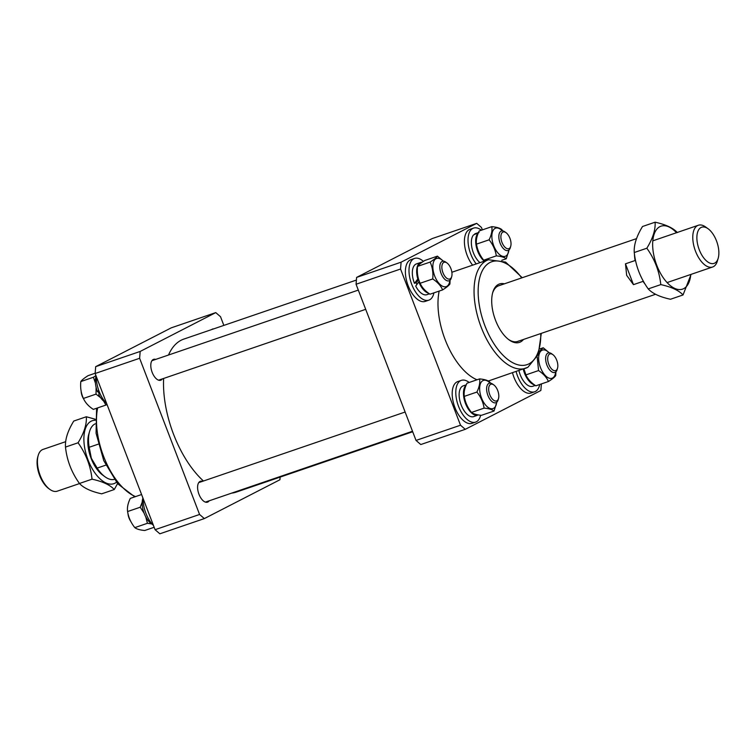 <?xml version="1.0" encoding="UTF-8"?>
<svg xmlns="http://www.w3.org/2000/svg" width="756" height="756" viewBox="0 0 756 756"><rect width="100%" height="100%" fill="white"/><g stroke="black" fill="none" stroke-linecap="round" stroke-linejoin="round"><path stroke-width="1.13" d="M168.512 355.018A80.873 40.682 -108.9 0 1 181.809 339.907A80.873 40.682 -108.9 0 1 183.878 339.075L356.407 280.06M412.691 431.752L236.231 492.118A80.873 40.682 -108.9 0 1 231.657 493.12M203.458 481.014A80.873 40.682 -108.9 0 1 163.627 378.454M213.664 328.888A11.028 5.547 71.1 0 0 212.587 329.04A11.028 5.547 71.1 0 0 212.209 329.2A11.028 5.547 71.1 0 0 211.642 329.578M202.495 481.336A11.028 5.547 71.1 0 0 200.378 481.288A11.028 5.547 71.1 0 0 200 481.449A11.028 5.547 71.1 0 0 198.828 493.895A11.028 5.547 71.1 0 0 207.513 502.154A11.028 5.547 71.1 0 0 207.891 501.993A11.028 5.547 71.1 0 0 209.166 500.822M155.689 359.402A11.028 5.547 71.1 0 0 153.572 359.355A11.028 5.547 71.1 0 0 153.194 359.516A11.028 5.547 71.1 0 0 152.022 371.971A11.028 5.547 71.1 0 0 160.707 380.221A11.028 5.547 71.1 0 0 161.085 380.07A11.028 5.547 71.1 0 0 162.36 378.888M199.575 514.467L204.337 518.588L159.847 533.802L155.084 529.691L199.575 514.467L139.624 358.287L95.133 373.502L95.681 366.66L171.281 327.83L215.772 312.606L220.525 316.726L223.852 325.401M280.145 477.093L279.928 479.748L204.337 518.588M95.681 366.66L140.172 351.445L215.772 312.606M140.172 351.445L139.624 358.287M155.084 529.691L95.133 373.502M716.49 240.88A19.117 9.62 71.1 0 0 708.136 228.784A19.117 9.62 71.1 0 0 698.024 231.052A19.117 9.62 71.1 0 0 699.253 249.735A19.117 9.62 71.1 0 0 709.619 263.003A19.117 9.62 71.1 0 0 718.2 258.202A19.117 9.62 71.1 0 0 716.49 240.88M718.2 258.202L717.387 261.009A22.056 11.094 -108.9 0 1 712.606 267A22.056 11.094 -108.9 0 1 695.52 251.238A22.056 11.094 -108.9 0 1 698.327 225.26A22.056 11.094 -108.9 0 1 705.773 227.065L708.136 228.784M65.677 441.674L42.988 449.433A22.056 11.094 71.1 0 0 38.206 455.424A22.056 11.094 71.1 0 0 40.172 475.411A22.056 11.094 71.1 0 0 49.82 489.368A22.056 11.094 71.1 0 0 57.258 491.173L79.541 483.556M49.82 489.368L48.639 488.508A20.582 10.357 -108.9 0 1 39.633 475.486A20.582 10.357 -108.9 0 1 37.8 456.822L38.206 455.424M105.027 476.8L102.665 475.08A26.469 13.315 -108.9 0 1 91.098 458.334A26.469 13.315 -108.9 0 1 88.736 434.35L89.548 431.544A29.408 14.789 71.1 0 0 89.17 447.278L91.363 458.306L97.165 468.096A29.408 14.789 71.1 0 0 105.027 476.8A29.408 14.789 71.1 0 0 114.279 479.408M95.265 423.814A29.408 14.789 71.1 0 0 89.548 431.544M89.17 447.278L98.204 444.188M635.72 261.321L635.097 260.527A29.408 14.789 -108.9 0 1 634.445 254.016M635.097 260.527L625.477 263.816L626.667 275.354L633.471 284.643L643.082 281.355A29.408 14.789 -108.9 0 0 645.18 284.303M643.054 280.684L643.082 281.355M105.802 465.138L97.165 468.096M633.471 284.643L625.477 263.816M557.654 363.617A8.826 4.441 71.1 0 0 552.882 354.649A8.826 4.441 71.1 0 0 547.864 360.924A8.826 4.441 71.1 0 0 552.542 369.826A8.826 4.441 71.1 0 0 557.522 368.229A8.826 4.441 71.1 0 0 557.654 363.617M557.522 368.229L557.115 369.627A10.291 5.179 -108.9 0 1 554.885 372.425A10.291 5.179 -108.9 0 1 545.841 361.113A10.291 5.179 -108.9 0 1 548.223 352.948A10.291 5.179 -108.9 0 1 551.7 353.789L552.882 354.649M95.237 420.27A33.273 16.736 71.1 0 0 91.136 421.205A33.273 16.736 71.1 0 0 88.027 459.913A33.273 16.736 71.1 0 0 114.931 483.207A33.273 16.736 71.1 0 0 116.433 482.224M95.265 419.23L86.335 416.754C86.827 424.296 84.077 432.971 78.066 442.78C85.948 453.761 90.607 465.894 92.034 479.172C102.674 481.506 110.083 484.955 114.269 489.529L117.558 483.594M92.034 479.172L79.456 483.471C71.546 472.415 66.887 460.291 65.488 447.079C64.997 439.538 67.747 430.863 73.757 421.054L86.335 416.754M78.066 442.78L65.488 447.079M114.269 489.529L101.691 493.829C91.051 491.495 83.642 488.036 79.456 483.471M504.611 231.979A8.826 4.441 71.1 0 0 501.058 238.99A8.826 4.441 71.1 0 0 507.295 248.705A8.826 4.441 71.1 0 0 510.716 246.295A8.826 4.441 71.1 0 0 506.076 232.716A8.826 4.441 71.1 0 0 504.611 231.979M510.716 246.295L510.309 247.694A10.291 5.179 -108.9 0 1 508.079 250.491A10.291 5.179 -108.9 0 1 506.312 250.51A10.291 5.179 -108.9 0 1 499.366 240.805A10.291 5.179 -108.9 0 1 501.417 231.015A10.291 5.179 -108.9 0 1 503.184 230.996A10.291 5.179 -108.9 0 1 504.895 231.856L506.076 232.716M442.033 269.316A8.826 4.441 71.1 0 0 446.72 278.208A8.826 4.441 71.1 0 0 451.701 276.611A8.826 4.441 71.1 0 0 451.833 272.009A8.826 4.441 71.1 0 0 447.061 263.031A8.826 4.441 71.1 0 0 442.033 269.316M451.701 276.611L451.294 278.01A10.291 5.179 -108.9 0 1 449.064 280.807A10.291 5.179 -108.9 0 1 440.02 269.495A10.291 5.179 -108.9 0 1 442.402 261.33A10.291 5.179 -108.9 0 1 445.87 262.171L447.061 263.031M83.727 399.092A8.826 4.441 -108.9 0 1 81.298 392.714A8.826 4.441 -108.9 0 1 81.138 391.287M495.076 400.954A8.826 4.441 71.1 0 0 498.506 398.544A8.826 4.441 71.1 0 0 493.866 384.965A8.826 4.441 71.1 0 0 492.402 384.228A8.826 4.441 71.1 0 0 488.839 391.239A8.826 4.441 71.1 0 0 495.076 400.954M498.506 398.544L498.1 399.943A10.291 5.179 -108.9 0 1 495.87 402.74A10.291 5.179 -108.9 0 1 494.103 402.759A10.291 5.179 -108.9 0 1 487.157 393.054A10.291 5.179 -108.9 0 1 489.208 383.264A10.291 5.179 -108.9 0 1 490.975 383.245A10.291 5.179 -108.9 0 1 492.676 384.105L493.866 384.965M130.703 521.271A8.826 4.441 -108.9 0 1 127.962 513.456M96.352 376.696A22.056 11.094 71.1 0 0 106.662 403.534M143.158 498.62A22.056 11.094 71.1 0 0 143.763 505.764A22.056 11.094 71.1 0 0 153.468 525.467M98.667 390.2L97.496 391.769A16.245 8.174 -108.9 0 1 96.144 376.129M99.792 393.063L98.743 394.537A16.245 8.174 -108.9 0 0 105.689 402.523M97.496 391.769L98.941 390.956M152.495 524.456A16.245 8.174 -108.9 0 1 144.301 513.702A16.245 8.174 -108.9 0 1 142.95 498.062M103.619 401.067L105.934 405.065L93.319 409.383C88.546 406.255 85.248 402.608 83.415 398.44C81.072 393.337 80.202 387.715 80.807 381.572C81.752 380.107 84.181 378.132 88.102 375.647L95.152 373.228M98.1 391.428A14.884 7.494 71.1 0 0 99.206 393.885M95.936 375.59L93.423 377.253L95.436 383.15M96.097 387.289L96.031 394.122L100.699 397.779M105.934 405.065L106.983 404.384M93.423 377.253L80.807 381.572M96.031 394.122L83.415 398.44M154.158 527.282L144.736 530.504C139.954 530.05 136.647 529.087 134.814 527.612C130.93 522.774 128.52 517.425 127.594 511.547C127.017 507.654 127.915 503.269 130.297 498.393L141.589 494.528M145.738 516.839L147.429 523.294L151.559 523.889M142.185 502.22L140.21 507.238L127.594 511.547M147.429 523.294L134.814 527.612M140.21 507.238L144.065 513.078M549.139 352.806A14.884 7.494 71.1 0 0 538.962 355.027A14.884 7.494 71.1 0 0 544.963 375.156A14.884 7.494 71.1 0 0 555.49 373.303A14.884 7.494 71.1 0 0 555.698 371.98M537.214 356.993L538.546 370.572C543.318 373.7 546.616 377.348 548.44 381.506C552.352 379.03 554.781 377.055 555.736 375.581L555.915 371.782M549.262 352.806L543.233 347.769L539.302 351.427M548.44 381.506L535.824 385.825C531.043 382.678 527.735 379.03 525.93 374.881L523.889 368.852M538.546 370.572L525.93 374.881M543.233 347.769L539.954 348.894M534.464 384.87A16.245 8.174 -108.9 0 1 523.237 369.079M535.257 385.437L532.763 386.288A16.245 8.174 -108.9 0 1 518.909 370.553M512.492 372.746A22.056 11.094 71.1 0 0 527.801 393.186A22.056 11.094 71.1 0 0 531.033 393.016L534.643 391.778A22.056 11.094 71.1 0 0 539.746 384.483M516.102 371.517A22.056 11.094 71.1 0 0 531.411 391.948A22.056 11.094 71.1 0 0 534.643 391.778M523.464 339.472A30.883 15.536 -108.9 0 1 520.506 341.948A30.883 15.536 -108.9 0 1 509.043 339.86A30.883 15.536 -108.9 0 1 492.789 292.345A30.883 15.536 -108.9 0 1 498.421 284.407A30.883 15.536 -108.9 0 1 504.432 283.812M636.505 238.631L498.743 285.759A29.408 14.789 71.1 0 0 497.741 286.184A29.408 14.789 71.1 0 0 492.591 293.063M508.438 339.406A29.408 14.789 71.1 0 0 517.784 341.41A29.408 14.789 71.1 0 0 518.786 340.984M527.575 367.425A57.352 28.851 -108.9 0 1 525.618 368.257A57.352 28.851 -108.9 0 1 480.466 325.316A57.352 28.851 -108.9 0 1 486.552 260.565A57.352 28.851 -108.9 0 1 488.499 259.733L452.428 272.075A57.352 28.851 71.1 0 0 451.871 272.273M465.271 429.323L420.78 444.547L416.027 440.427L460.517 425.212L465.271 429.323L540.861 390.493L541.39 383.925M482.385 229.871L481.459 227.461L476.705 223.351L401.105 262.181L400.557 269.023L356.067 284.247L416.027 440.427M356.067 284.247L356.615 277.405L401.105 262.181M476.705 223.351L432.215 238.565L356.615 277.405M400.557 269.023L460.517 425.212M439.16 291.079A57.352 28.851 71.1 0 0 477.027 379.777M488.244 380.977A57.352 28.851 71.1 0 0 489.548 380.599L527.868 367.303L538.253 354.564L541.287 333.377M483.708 260.187C479.833 255.348 477.423 250 476.488 244.131C475.911 240.257 476.809 235.872 479.2 230.967L491.816 226.649C492.392 230.542 491.485 234.927 489.104 239.813C492.988 244.642 495.397 250 496.323 255.868L483.708 260.187L484.917 260.962M502.334 230.873A14.884 7.494 71.1 0 0 492.109 233.33A14.884 7.494 71.1 0 0 498.157 253.222A14.884 7.494 71.1 0 0 508.892 250.047M502.768 230.901L501.738 229.55C499.914 228.076 496.607 227.112 491.816 226.649M496.323 255.868C501.105 256.322 504.413 257.295 506.255 258.769L509.024 249.934M506.255 258.769L501.757 260.3M489.104 239.813L476.488 244.131M477.556 232.876L474.749 233.916A16.245 8.174 -108.9 0 1 475.439 233.604L478.472 232.574M484.322 261.17A16.245 8.174 -108.9 0 1 477.811 251.55A16.245 8.174 -108.9 0 1 478.293 232.999M479.994 262.644A16.245 8.174 -108.9 0 1 473.483 253.024A16.245 8.174 -108.9 0 1 473.502 234.946L479.077 232.432M481.402 230.211A22.056 11.094 71.1 0 0 473.558 228.104L469.958 229.342A22.056 11.094 71.1 0 0 465.016 247.798A22.056 11.094 71.1 0 0 472.623 265.167M473.558 228.104A22.056 11.094 71.1 0 0 468.625 246.569A22.056 11.094 71.1 0 0 476.233 263.938M476.894 392.062C480.778 396.9 483.188 402.249 484.114 408.117C488.896 408.58 492.203 409.544 494.037 411.018L481.421 415.327C476.639 414.874 473.332 413.91 471.498 412.436C467.614 407.607 465.214 402.249 464.279 396.38C463.702 392.487 464.609 388.102 466.981 383.216L479.597 378.898C480.183 382.772 479.285 387.157 476.894 392.062L464.279 396.38M490.124 383.122A14.884 7.494 71.1 0 0 479.899 385.579A14.884 7.494 71.1 0 0 485.947 405.471A14.884 7.494 71.1 0 0 496.683 402.296M494.037 411.018L496.805 402.183M490.55 383.16L489.529 381.799C487.705 380.325 484.398 379.361 479.597 378.898M484.114 408.117L471.498 412.436M466.263 384.823L463.23 385.853A16.245 8.174 -108.9 0 0 461.273 405.273A16.245 8.174 -108.9 0 0 473.747 416.603L477.301 415.309A16.245 8.174 -108.9 0 1 465.601 403.798A16.245 8.174 -108.9 0 1 466.074 385.248M478.293 414.921L477.225 415.11M477.301 415.309L477.064 414.694M469.183 382.46A22.056 11.094 71.1 0 0 461.349 380.362L457.739 381.591A22.056 11.094 71.1 0 0 452.806 400.047A22.056 11.094 71.1 0 0 472.018 423.332L475.628 422.103A22.056 11.094 71.1 0 0 480.627 415.242M461.349 380.362A22.056 11.094 71.1 0 0 456.407 398.818A22.056 11.094 71.1 0 0 475.628 422.103M442.619 289.898L430.003 294.207C425.231 291.079 421.933 287.431 420.109 283.264C417.756 278.17 416.887 272.538 417.501 266.395C418.446 264.931 420.875 262.956 424.796 260.47L437.412 256.152C436.467 257.616 434.038 259.591 430.117 262.086C432.46 267.189 433.33 272.812 432.725 278.955C437.516 282.101 440.814 285.749 442.619 289.898C446.531 287.422 448.96 285.447 449.914 283.972L450.094 280.164M443.318 261.189A14.884 7.494 71.1 0 0 433.141 263.409A14.884 7.494 71.1 0 0 439.141 283.538A14.884 7.494 71.1 0 0 449.669 281.686A14.884 7.494 71.1 0 0 449.877 280.363M443.441 261.189L437.412 256.152M430.117 262.086L417.501 266.395M432.725 278.955L420.109 283.264M420.752 262.445L416.424 263.92A16.245 8.174 -108.9 0 0 415.734 264.231A16.245 8.174 -108.9 0 0 414.468 283.349L417.803 278.955A16.245 8.174 -108.9 0 1 420.062 262.748A16.245 8.174 -108.9 0 1 420.752 262.445A16.245 8.174 -108.9 0 1 422.169 262.219M428.643 293.262A16.245 8.174 -108.9 0 1 418.796 281.865L415.715 286.108A16.245 8.174 -108.9 0 0 426.942 294.67L429.427 293.819M417.803 278.955L418.418 278.614M418.796 281.865L419.391 281.534M414.468 283.349L416.821 282.026L418.692 279.55M415.97 282.498A12.871 6.473 71.1 0 0 416.858 284.502M423.398 261.378A22.056 11.094 71.1 0 0 417.775 258.259A22.056 11.094 71.1 0 0 414.543 258.429L410.933 259.658A22.056 11.094 71.1 0 0 406.671 281.128A22.056 11.094 71.1 0 0 421.98 301.568A22.056 11.094 71.1 0 0 425.212 301.398L428.822 300.17A22.056 11.094 71.1 0 0 433.925 292.874M414.543 258.429A22.056 11.094 71.1 0 0 410.281 279.89A22.056 11.094 71.1 0 0 425.59 300.33A22.056 11.094 71.1 0 0 428.822 300.17M676.516 232.725A33.273 16.736 71.1 0 0 659.903 226.649A33.273 16.736 71.1 0 0 656.794 265.356A33.273 16.736 71.1 0 0 683.698 288.641A33.273 16.736 71.1 0 0 690.786 274.456M677.338 232.555C673.19 228 665.771 224.541 655.102 222.198C655.594 229.739 652.844 238.414 646.834 248.223C654.715 259.204 659.374 271.338 660.801 284.606C671.441 286.94 678.85 290.399 683.037 294.963L691.107 274.352M660.801 284.606L648.223 288.905C640.313 277.858 635.654 265.725 634.256 252.523C633.764 244.982 636.514 236.307 642.524 226.498L655.102 222.198M646.834 248.223L634.256 252.523M683.037 294.963L670.459 299.263C659.818 296.938 652.409 293.479 648.223 288.905M97.656 407.9A57.352 28.851 71.1 0 0 135.522 496.597M521.735 277.896A54.404 27.367 71.1 0 0 490.011 262.483A54.404 27.367 71.1 0 0 484.927 325.779A54.404 27.367 71.1 0 0 528.926 363.863A54.404 27.367 71.1 0 0 540.767 333.547M134.795 496.853L117.738 483.802L103.77 460.669L96.069 433.216L96.598 408.259M652.806 240.833L698.327 225.26M655.547 294.282L517.784 341.41M667.085 282.574L712.606 267M158.59 380.173L365.696 309.327M151.928 360.697L358.316 290.096M205.396 502.107L412.502 431.26M198.733 482.63L405.121 412.029M488.499 259.733L505.603 262.086L522.245 277.717"/></g></svg>
